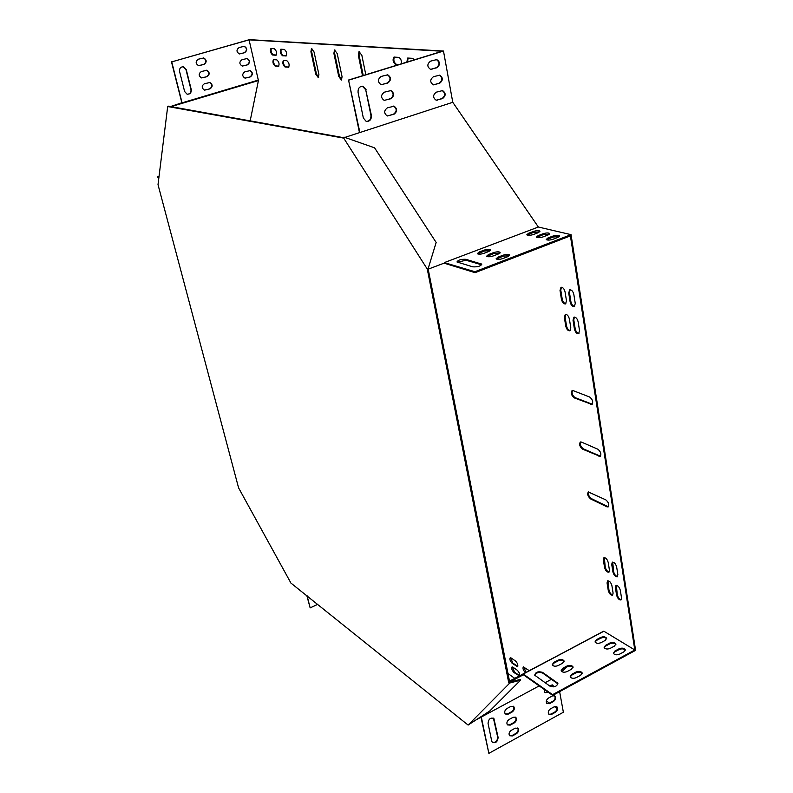 <?xml version="1.0" encoding="UTF-8"?>
<svg xmlns="http://www.w3.org/2000/svg" width="793" height="793" viewBox="0 0 793 793"><rect width="100%" height="100%" fill="white"/><g stroke="black" fill="none" stroke-linecap="round" stroke-linejoin="round"><path stroke-width="1.19" d="M343.181 137.605L168.384 106.153L167.71 106.351L158.015 184.64L238.584 487.864L290.635 582.528M290.397 582.647L468.118 725.07L509.859 682.981L428.111 268.748L427.278 269.055L343.24 137.397L344.053 137.13L374.583 147.825L436.16 242.46L428.111 268.748M468.118 725.07L489.816 710.934L520.614 680.156L520.168 679.403L508.69 682.585L427.278 269.055M343.24 137.397L343.062 138.002L168.701 106.698M167.71 106.351L168.037 106.896M508.69 682.585L509.146 683.358M168.384 106.153L169.355 106.599M427.516 268.51L428.349 268.203M520.614 680.156L509.859 682.981M604.553 567.421C605.535 570.682 606.962 572.278 608.846 572.209L609.42 570.078L608.211 562.475C607.24 559.204 605.812 557.608 603.929 557.687L603.334 559.848L604.553 567.421L605.247 567.074C606.011 569.919 607.319 571.545 609.143 571.961M565.766 326.181C566.638 329.412 568.016 330.949 569.899 330.8L570.791 327.826L569.394 319.054C568.531 315.832 567.154 314.286 565.28 314.434L564.358 317.458L565.766 326.181L566.519 325.873C567.213 328.708 568.452 330.275 570.236 330.582M561.444 299.328L560.027 290.466L560.978 287.334C562.852 287.185 564.22 288.721 565.072 291.943L566.489 300.844L565.558 303.927C563.674 304.076 562.306 302.539 561.444 299.328L562.207 299.02L560.78 290.159L561.394 287.235M511.217 658.021L510.206 657.793C509.493 659.35 510.177 661.223 512.268 663.414L517.542 666.616C518.265 665.049 517.571 663.166 515.46 660.975L511.217 658.021M525.481 672.652L525.392 672.583C523.261 670.372 522.557 668.479 523.291 666.903L529.258 670.64M574.419 329.006C575.302 332.267 576.699 333.823 578.622 333.665L579.534 330.671L578.147 321.839C577.274 318.568 575.877 317.012 573.963 317.17L573.032 320.213L574.419 329.006L575.173 328.689C575.877 331.563 577.145 333.149 578.959 333.447M612.93 571.991C613.911 575.282 615.368 576.898 617.281 576.818L617.866 574.677L616.667 567.035C615.685 563.724 614.228 562.118 612.315 562.197L611.72 564.368L612.93 571.991L613.613 571.634C614.397 574.509 615.715 576.154 617.578 576.57M513.012 667.25L511.991 667.012C511.287 668.549 511.971 670.412 514.052 672.603L519.336 675.844C520.039 674.288 519.346 672.424 517.254 670.224L513.012 667.25M620.334 590.349L621.514 597.892L620.959 599.964C619.046 600.023 617.588 598.408 616.587 595.107L615.398 587.593L615.973 585.502C617.886 585.432 619.333 587.048 620.334 590.349M581.467 442.088L580.317 442.038C578.959 444.308 579.723 446.687 582.607 449.175L600.172 456.441C601.57 454.121 600.787 451.713 597.823 449.195L581.467 442.088M573.141 390.622L572.06 390.592C570.603 392.981 571.356 395.42 574.32 397.917L591.935 404.43C593.432 401.992 592.658 399.513 589.615 396.996L573.141 390.622M606.883 506.816L608.172 506.915C609.46 504.705 608.667 502.356 605.783 499.848L588.327 491.967C587.068 494.128 587.841 496.458 590.656 498.936L606.883 506.816L608.479 506.677M338.74 76.435L341.426 80.063L342.07 76.762L337.213 53.587L334.537 49.959L333.883 53.359L338.74 76.435L339.434 76.217L341.743 79.865M315.753 74.145L318.32 77.674L318.895 74.463L314.048 51.961L311.5 48.442L310.915 51.743L315.753 74.145L316.437 73.947L318.627 77.476M365.791 74.73L361.856 55.312L359.041 51.565L358.307 55.064L362.52 75.731M288.355 67.306L288.583 67.286C289.663 64.937 289.098 62.746 286.888 60.734L283.359 60.476C282.298 62.816 282.853 64.986 285.044 66.999L288.771 67.177M278.323 66.364L275.112 66.067C272.961 64.074 272.405 61.933 273.436 59.634L276.856 59.881C279.017 61.874 279.582 64.025 278.541 66.344L278.73 66.245M285.837 56.025L286.055 56.006C287.145 53.627 286.58 51.436 284.36 49.414L280.851 49.216C279.77 51.575 280.335 53.755 282.536 55.768L286.243 55.906M401.417 63.787C401.645 60.526 400.743 58.385 398.72 57.364L393.952 57.096C392.396 59.852 393.001 62.379 395.766 64.649L398.036 64.828M406.849 62.122L407.652 58.048L412.588 58.325L414.382 59.812M557.112 708.555L554.466 706.672M549.47 703.113L546.347 700.883M514.746 678.352L507.649 673.287M522.993 673.971L603.909 631.228L523.241 674.05L552.582 694.658L634.806 649.973L603.909 631.228M444.1 263.147L428.696 268.976L444.1 263.147L475.057 272.673L570.415 235.888L634.806 649.973M170.059 106.936L258.419 80.559L249.071 39.848L442.216 51.258L348.543 80.034L359.893 132.52L452.773 102.297L443.485 51.049L348.999 80.073M258.419 80.559L250.122 121.121M275.815 55.242L272.604 54.995C270.443 53.002 269.888 50.841 270.928 48.522L274.338 48.72C276.509 50.712 277.074 52.883 276.023 55.223L276.202 55.133M570.127 301.935L568.72 293.004L569.691 289.851C571.604 289.693 572.992 291.249 573.854 294.5L575.262 303.471L574.31 306.584C572.387 306.732 571 305.186 570.127 301.935L570.891 301.618L569.473 292.696L570.108 289.752M611.909 585.64L613.098 593.134L612.543 595.196C610.669 595.265 609.232 593.66 608.251 590.398L607.051 582.934L607.607 580.843C609.49 580.773 610.917 582.369 611.909 585.64M249.071 39.848L171.744 61.874L249.408 39.65L443.485 51.049M475.057 272.673L474.878 271.721L571.049 234.649L538.358 227.026L452.773 102.297M571.049 234.649L635.59 650.339L552.721 695.402L552.582 694.658M567.213 666.695L561.91 671.671M559.63 691.645L563.367 712.243L488.865 753.35L481.321 717.031L539.19 685.895M604.316 557.588L605.247 567.074M565.687 314.335L565.112 317.15L566.519 325.873M565.895 303.719C564.12 303.412 562.891 301.846 562.207 299.02M510.553 657.734L512.863 663.097L517.789 666.358M526.076 672.325L523.648 666.844M574.38 317.071L573.785 319.896L575.173 328.689M612.711 562.088L613.613 571.634M512.347 666.953L514.647 672.286L519.574 675.586M621.256 599.706C619.383 599.28 618.064 597.635 617.271 594.75L616.359 585.393M580.714 441.939C579.822 444.447 580.694 446.746 583.321 448.848L600.499 456.213M572.467 390.503C571.475 393.12 572.338 395.489 575.054 397.6L592.262 404.202M588.723 491.868C587.93 494.267 588.803 496.507 591.36 498.599L607.587 506.469M334.924 49.949L334.587 53.151L339.434 76.217M311.877 48.432L311.599 51.545L316.437 73.947M359.437 51.545L359.021 54.856L363.234 75.513M283.745 60.466C283.081 63.123 283.735 65.234 285.708 66.8L288.86 67.098M278.819 66.156L275.756 65.878C273.833 64.322 273.189 62.241 273.813 59.624M281.237 49.206C280.563 51.882 281.208 54.003 283.19 55.579L286.332 55.817M394.359 57.056C393.249 60.129 393.962 62.588 396.51 64.421L398.77 64.6M407.592 61.894L408.058 58.008M276.301 55.034L273.248 54.796C271.315 53.25 270.671 51.148 271.315 48.512M574.647 306.366C572.843 306.068 571.584 304.492 570.891 301.618M612.84 594.948C611.016 594.522 609.708 592.886 608.935 590.042L608.003 580.734M509.651 681.058L522.954 673.991L523.38 674.774L510.107 681.831L509.651 681.058L509.255 681.465M171.744 61.874L182.182 103.318L181.855 102.773L169.583 106.857M158.917 177.384L157.411 176.928L159.036 176.413M158.848 177.949L157.411 176.928M171.476 61.844L181.855 102.773M184.62 91.512L179.565 71.459C179.327 68.257 180.675 66.711 183.599 66.8L186.236 69.536L191.242 89.559C191.44 92.84 190.042 94.367 187.039 94.149L184.62 91.512M204.019 64.411L198.528 65.631C195.465 63.569 195.395 61.428 198.319 59.207L203.761 57.978C206.864 60.02 206.943 62.161 204.019 64.411L198.716 65.67M210.006 88.846L204.416 90.075C201.521 87.983 201.501 85.882 204.366 83.751L209.907 82.522C212.841 84.583 212.871 86.695 210.006 88.846L204.634 90.124M207.023 76.673L201.481 77.892C198.498 75.821 198.458 73.69 201.353 71.519L206.844 70.29C209.858 72.341 209.917 74.473 207.023 76.673L201.68 77.932M250.281 76.901L244.968 78.12C242.034 76.108 241.994 74.017 244.829 71.836L250.102 70.617C253.056 72.599 253.116 74.701 250.281 76.901L245.116 78.15M244.621 52.695L239.397 53.914C236.314 51.922 236.225 49.79 239.119 47.521L244.303 46.311C247.416 48.274 247.515 50.405 244.621 52.695L239.526 53.934M247.456 64.838L242.192 66.057C239.189 64.055 239.119 61.943 241.984 59.713L247.218 58.504C250.251 60.476 250.33 62.597 247.456 64.838L242.331 66.087M183.054 66.721L185.949 69.506L190.964 89.52C191.242 92.454 190.033 94.03 187.336 94.228M203.295 57.919L203.474 57.948C206.577 59.99 206.656 62.132 203.732 64.382M209.421 82.442L209.62 82.482C212.554 84.544 212.583 86.655 209.719 88.806M206.368 70.22L206.557 70.26C209.57 72.312 209.63 74.433 206.735 76.634M249.666 70.557L249.805 70.577C252.759 72.569 252.818 74.671 249.983 76.871M243.887 46.272L244.006 46.291C247.109 48.254 247.218 50.385 244.323 52.675M246.792 58.454L246.91 58.474C249.944 60.456 250.023 62.568 247.158 64.808M344.856 137.417L359.893 132.52M428.696 268.976L428.279 268.341M428.934 268.43L428.488 267.737M538.358 227.026L444.338 262.602L474.878 271.721M481.688 264.822L466.046 260.243L457.254 262.225M509.592 255.653L503.129 256.179L496.408 259.093M490.589 250.499L484.335 251.044L477.683 253.889M499.996 253.046L493.642 253.582L486.952 256.466M539.795 231.834L533.511 232.379L527.167 235.055M559.462 236.522L552.969 237.048L546.565 239.793M549.529 234.153L543.136 234.688L536.772 237.404M472.737 266.835C477.654 267.092 480.677 266.19 481.787 264.138L465.868 259.311C461.04 259.083 458.076 259.975 456.976 261.977L472.737 266.835M497.885 257.19L496.081 258.825C497.32 259.668 499.58 259.579 502.871 258.558L507.966 256.595L509.75 254.979C508.511 254.137 506.251 254.226 502.97 255.237L497.885 257.19L498.054 258.131M479.16 252.025L477.356 253.621C478.536 254.424 480.736 254.325 483.938 253.344L488.974 251.431L490.758 249.845C489.568 249.042 487.368 249.141 484.166 250.122L479.16 252.025L479.329 252.947M488.429 254.583L486.624 256.198C487.834 257.021 490.064 256.922 493.305 255.921L498.371 253.988L500.155 252.382C498.946 251.569 496.715 251.659 493.474 252.65L488.429 254.583L488.597 255.515M528.515 233.301L526.83 234.787C528.029 235.58 530.239 235.481 533.471 234.5L538.328 232.656L539.993 231.189C538.784 230.396 536.574 230.485 533.352 231.467L528.515 233.301L528.663 234.222M547.904 237.999L546.228 239.506C547.487 240.348 549.757 240.259 553.068 239.248L557.994 237.355L559.65 235.868C558.391 235.035 556.111 235.115 552.82 236.116L547.904 237.999L548.062 238.931M538.11 235.63L536.435 237.127C537.664 237.94 539.904 237.85 543.165 236.859L548.062 234.986L549.718 233.509C548.488 232.696 546.248 232.775 542.987 233.766L538.11 235.63L538.269 236.552M359.487 132.649L348.543 80.034M366.445 121.428C369.657 121.101 371.154 119.079 370.926 115.352L365.712 89.758L362.401 86.209M381.294 84.712L387.301 83.017C390.909 80.113 390.899 77.367 387.271 74.77L387.123 74.74M387.39 115.966L393.477 114.222C396.996 111.436 397.045 108.74 393.615 106.133L393.447 106.093M384.357 100.404L390.404 98.689C393.972 95.844 393.992 93.118 390.453 90.521L390.295 90.481M436.249 100.235L442.028 98.54C445.497 95.705 445.527 93.039 442.097 90.521L441.998 90.511M430.649 69.358L436.358 67.712C439.907 64.768 439.877 62.042 436.259 59.544L436.19 59.534M433.464 84.861L439.203 83.186C442.712 80.301 442.712 77.605 439.193 75.097L439.104 75.087M366.178 89.807L363.115 86.308C359.586 86.219 357.901 88.231 358.059 92.335L363.343 118.008L366.158 121.359C369.756 121.597 371.501 119.614 371.392 115.421L365.712 89.758M381.146 76.435C377.537 79.31 377.527 82.056 381.126 84.682L387.777 83.067C391.385 80.152 391.375 77.407 387.737 74.82L381.146 76.435M387.4 107.828C383.871 110.594 383.812 113.29 387.202 115.917L393.943 114.291C397.471 111.496 397.521 108.8 394.091 106.203L387.4 107.828M384.288 92.196C380.719 95.011 380.68 97.737 384.179 100.364L390.87 98.738C394.438 95.894 394.458 93.168 390.929 90.571L384.288 92.196M436.259 92.186C432.78 94.991 432.75 97.668 436.15 100.205L442.524 98.6C445.993 95.765 446.013 93.088 442.583 90.58L436.259 92.186M430.51 61.17C426.961 64.084 426.981 66.81 430.559 69.338L436.844 67.752C440.402 64.798 440.373 62.082 436.755 59.584L430.51 61.17M433.394 76.743C429.885 79.607 429.875 82.303 433.365 84.841L439.699 83.235C443.208 80.341 443.208 77.645 439.679 75.147L433.394 76.743M317.795 604.286L310.162 607.894L306.782 595.454M310.162 607.894L307.069 595.692M480.984 717.209L488.865 753.35M476.791 719.469L481.321 717.031M545.049 682.743L551.601 679.214M603.602 631.178L523.241 674.05M523.38 674.774L552.721 695.402M542.531 672.345L557.806 683.229C557.092 686.46 554.456 687.432 549.916 686.133L534.75 675.23C535.463 672.067 538.06 671.106 542.531 672.345L542.66 673.069L557.915 683.893M580.704 675.24L576.313 677.619C573.448 678.739 571.396 678.481 570.147 676.865L571.565 674.437L575.946 672.077C578.811 670.957 580.863 671.215 582.112 672.841L580.704 675.24M562.584 663.206L558.242 665.525C555.447 666.616 553.445 666.388 552.235 664.841L553.663 662.462L557.994 660.163C560.79 659.072 562.792 659.31 564.001 660.866L562.584 663.206M571.565 669.173L567.203 671.522C564.368 672.623 562.336 672.385 561.107 670.799L562.534 668.4L566.886 666.061C569.721 664.96 571.753 665.208 572.972 666.804L571.565 669.173M605.287 640.387L601.074 642.637C598.249 643.718 596.227 643.48 595.018 641.924L596.366 639.723L600.569 637.493C603.394 636.412 605.406 636.66 606.615 638.216L605.287 640.387M623.893 651.826L619.63 654.136C616.736 655.246 614.664 654.988 613.415 653.353L614.753 651.112L619.006 648.823C621.89 647.722 623.962 647.98 625.211 649.616L623.893 651.826M614.506 646.057L610.273 648.337C607.408 649.427 605.366 649.18 604.137 647.594L605.475 645.373L609.708 643.103C612.563 642.023 614.605 642.271 615.834 643.866L614.506 646.057M534.789 675.309C536.296 672.553 538.913 671.81 542.66 673.069M570.187 676.964L571.694 675.18L576.075 672.811C578.831 671.711 580.872 671.939 582.191 673.475M552.285 664.95L553.801 663.196L558.123 660.886C560.81 659.826 562.792 660.014 564.081 661.471M561.157 670.908L562.663 669.133L567.015 666.794C569.741 665.714 571.753 665.922 573.052 667.419M595.077 642.052L596.485 640.447L600.688 638.206C603.374 637.156 605.366 637.354 606.675 638.801M613.465 653.482L614.872 651.846L619.115 649.556C621.881 648.476 623.932 648.694 625.28 650.22M604.197 647.712L605.594 646.097L609.817 643.837C612.543 642.766 614.565 642.974 615.893 644.461M492.324 742.307C495.575 742.783 497.36 741.088 497.687 737.193L493.395 718.121M509.602 735.735L511.961 735.587L515.916 733.406C518.116 731.721 518.672 729.917 517.601 728.004L517.591 727.994M505.27 713.997L508.085 714.206L512.08 712.045C514.31 710.34 514.865 708.516 513.745 706.573L510.96 706.365L506.955 708.526C504.725 710.221 504.17 712.045 505.27 713.997L507.639 713.869L511.624 711.708C513.854 710.003 514.409 708.179 513.299 706.236L513.279 706.216M507.451 724.911L509.81 724.762L513.785 722.592C515.995 720.896 516.55 719.082 515.45 717.159L513.121 717.298L509.136 719.469C506.925 721.154 506.36 722.958 507.441 724.901L510.256 725.109L514.231 722.938C516.451 721.243 517.006 719.429 515.906 717.496M544.464 689.593L544.86 692.685L547.933 692.041M553.167 686.867L552.513 684.924L549.271 685.687M548.855 714.265L551.046 714.087L554.902 711.965C557.082 710.26 557.618 708.456 556.498 706.553L554.337 706.741L550.481 708.853C548.28 710.558 547.745 712.362 548.855 714.265L551.512 714.424L555.358 712.302C557.558 710.578 558.084 708.773 556.964 706.88M546.863 703.51L549.053 703.341L552.919 701.23C555.13 699.505 555.665 697.691 554.515 695.778L552.354 695.957L548.478 698.068C546.268 699.783 545.733 701.597 546.863 703.51L549.519 703.669L553.385 701.557C555.596 699.832 556.131 698.009 554.981 696.105M491.71 741.068L492.275 742.248C495.585 743.487 497.538 741.921 498.133 737.54L493.9 718.527C490.57 717.298 488.607 718.874 488.042 723.266L491.71 741.068M511.297 730.333C509.096 732.008 508.531 733.803 509.592 735.726L512.417 735.934L516.372 733.753C518.572 732.068 519.128 730.264 518.047 728.351L515.262 728.152L511.297 730.333M544.86 692.685L548.399 692.368M553.633 686.827L552.979 685.251M182.132 102.822L258.389 80.073M272.604 54.995L273.248 54.796M396.51 64.421L395.766 64.649M283.19 55.579L282.536 55.768M275.112 66.067L275.756 65.878M285.708 66.8L285.044 66.999M359.021 54.856L358.307 55.064M311.599 51.545L310.915 51.743M334.587 53.151L333.883 53.359M591.36 498.599L590.656 498.936M575.054 397.6L574.32 397.917M591.519 404.073L590.775 404.4M583.321 448.848L582.607 449.175M599.677 456.044L598.953 456.381M439.699 83.235L439.203 83.186M432.016 69.259L431.521 69.219M442.524 98.6L442.028 98.54M437.736 100.146L437.24 100.087M616.587 595.107L617.271 594.75M615.398 587.593L616.092 587.236M568.72 293.004L569.473 292.696M514.647 672.286L514.052 672.603M518.89 675.289L518.295 675.606M612.414 564.011L611.72 564.368M573.785 319.896L573.032 320.213M525.392 672.583L525.987 672.266M512.863 663.097L512.268 663.414M517.105 666.061L516.511 666.378M560.027 290.466L560.78 290.159M608.251 590.398L608.935 590.042M607.051 582.934L607.735 582.577M565.112 317.15L564.358 317.458M604.028 559.501L603.334 559.848M609.817 643.837L609.708 643.103M605.594 646.097L605.475 645.373M543.136 234.688L542.987 233.766M619.115 649.556L619.006 648.823M614.872 651.846L614.753 651.112M552.969 237.048L552.82 236.116M600.688 638.206L600.569 637.493M596.485 640.447L596.366 639.723M533.511 232.379L533.352 231.467M567.015 666.794L566.886 666.061M562.663 669.133L562.534 668.4M493.642 253.582L493.474 252.65M558.123 660.886L557.994 660.163M553.801 663.196L553.663 662.462M484.335 251.044L484.166 250.122M576.075 672.811L575.946 672.077M571.694 675.18L571.565 674.437M503.129 256.179L502.97 255.237M557.152 683.031L557.023 682.297M481.163 264.614L480.994 263.663M466.046 260.243L465.868 259.311M436.755 59.584L436.259 59.544M573.061 667.3L572.972 666.804M582.201 673.356L582.112 672.841M557.915 683.824L557.806 683.229"/></g></svg>
